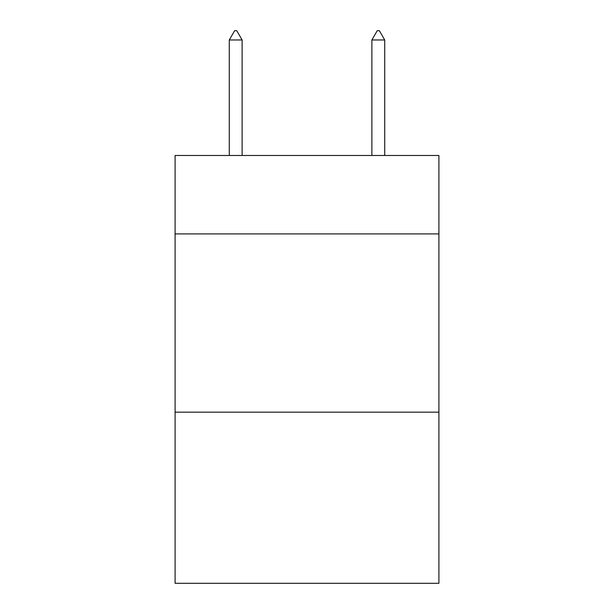<?xml version="1.0" encoding="UTF-8"?>
<svg xmlns="http://www.w3.org/2000/svg" width="614" height="614" viewBox="0 0 614 614"><rect width="100%" height="100%" fill="white"/><g stroke="black" fill="none" stroke-linecap="round" stroke-linejoin="round"><path stroke-width="0.92" d="M438.91 233.911L438.91 155.48L175.09 155.48L175.09 233.911L438.91 233.911L438.91 583.3L175.09 583.3L175.09 233.911M438.91 412.171L175.09 412.171M242.116 39.971L236.766 30.7L234.625 30.7L229.283 39.971L242.116 39.971L242.116 155.48M229.283 39.971L229.283 155.48M377.234 30.7L379.375 30.7L384.717 39.971L371.884 39.971L377.234 30.7M384.717 155.48L384.717 39.971M371.884 155.48L371.884 39.971"/></g></svg>
